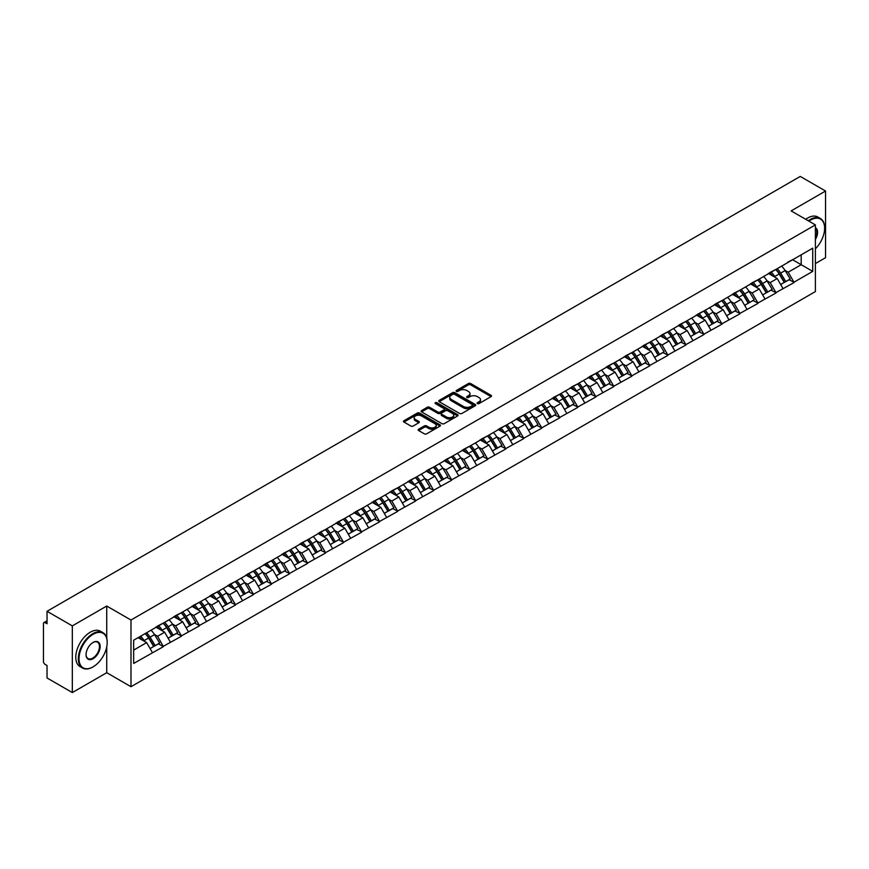 <?xml version="1.0" encoding="UTF-8"?>
<svg xmlns="http://www.w3.org/2000/svg" width="869" height="869" viewBox="0 0 869 869"><rect width="100%" height="100%" fill="white"/><g stroke="black" fill="none" stroke-linecap="round" stroke-linejoin="round"><path stroke-width="1.3" d="M477.439 403.585A1.119 0.652 0 0 0 479.025 403.585L491.072 396.622A1.608 0.923 0 0 0 491.539 395.971A1.608 0.923 0 0 0 491.072 395.319L470.661 383.533A1.608 0.923 0 0 0 468.402 383.533L456.355 390.496A1.119 0.652 0 0 0 457.941 391.408L459.495 390.507A5.127 2.965 0 0 1 466.751 390.507L468.456 391.484A5.127 2.965 0 0 1 469.955 393.581A5.127 2.965 0 0 1 468.456 395.677L466.892 396.579A1.119 0.652 0 0 0 468.478 397.491L470.042 396.59A5.127 2.965 0 0 1 477.298 396.59L478.993 397.578A5.127 2.965 0 0 1 480.503 399.675A5.127 2.965 0 0 1 478.993 401.76L477.439 402.662A1.119 0.652 0 0 0 477.439 403.585L477.439 402.662M418.63 429.221A1.608 0.923 0 0 0 418.163 429.873A1.608 0.923 0 0 0 418.63 430.524L424.354 433.837A1.608 0.923 0 0 0 426.625 433.837L439.996 426.114A1.608 0.923 0 0 0 440.474 425.452A1.608 0.923 0 0 0 439.996 424.8L419.597 413.025A1.608 0.923 0 0 0 417.326 413.025L403.955 420.748A1.608 0.923 0 0 0 403.477 421.4A1.608 0.923 0 0 0 403.955 422.052L410.863 426.049A1.608 0.923 0 0 0 413.133 426.049L418.858 422.736A1.608 0.923 0 0 0 419.325 422.084A1.608 0.923 0 0 0 418.858 421.432L415.425 419.455A4.291 2.477 0 0 1 414.176 417.696A4.291 2.477 0 0 1 416.816 415.415A4.291 2.477 0 0 1 421.498 415.947L434.924 423.703A4.291 2.477 0 0 1 436.184 425.452A4.291 2.477 0 0 1 433.533 427.744A4.291 2.477 0 0 1 428.862 427.211L426.625 425.919A1.608 0.923 0 0 0 424.354 425.919L418.63 429.221L418.63 430.524L424.354 427.244L424.354 425.919M106.735 606.03L72.323 625.897L47.035 611.298L800.262 176.429L825.55 191.028L791.138 210.895L815.383 224.897L130.991 620.031L106.735 606.03L106.735 638.118M459.614 413.481A1.608 0.923 0 0 0 461.873 413.481L475.256 405.758A1.608 0.923 0 0 0 475.723 405.106A1.608 0.923 0 0 0 475.256 404.443L454.845 392.669A1.608 0.923 0 0 0 452.586 392.669L439.203 400.392A1.608 0.923 0 0 0 438.736 401.043A1.608 0.923 0 0 0 439.203 401.695L459.614 413.481M435.738 403.824A1.119 0.652 0 0 1 436.879 403.976L436.879 402.651L457.626 414.622A1.608 0.923 0 0 1 458.093 415.284A1.608 0.923 0 0 1 457.626 415.936L444.255 423.659A1.608 0.923 0 0 1 441.984 423.659L421.574 411.873L421.574 410.57A1.608 0.923 0 0 0 421.107 411.222A1.608 0.923 0 0 0 421.574 411.873M421.574 410.57L427.298 407.257A1.608 0.923 0 0 1 429.568 407.257L437.846 412.036A1.608 0.923 0 0 0 440.116 412.036L443.907 409.842A1.608 0.923 0 0 0 444.385 409.19A1.608 0.923 0 0 0 443.907 408.539L435.293 403.564A1.119 0.652 0 0 1 436.879 402.651M72.323 625.897L72.323 692.571L106.735 672.704L130.991 686.706L130.991 620.031M130.991 686.706L815.383 291.582L815.383 224.897M145.156 633.588A10.939 6.322 -120 0 1 148.903 637.965L154.009 646.384L158.451 643.82L163.383 646.666L157.615 636.271L154.41 634.424M163.383 646.666L133.652 663.438L133.652 640.236L812.732 248.165L812.732 271.378L793.962 282.208L788.194 272.203L784.989 270.357M775.735 269.531A10.939 6.322 -120 0 1 779.482 273.909L784.588 282.327L789.03 279.764L793.962 282.208M793.962 282.61L775.952 292.614L770.173 282.61L766.969 280.763M757.725 279.927A10.939 6.322 -120 0 1 761.472 284.304L766.567 292.734L771.009 290.159L775.952 292.614M775.952 293.005L757.931 303.009L752.152 293.005L748.959 291.158M739.704 290.333A10.939 6.322 -120 0 1 743.451 294.71L748.546 303.129L752.999 300.565L757.931 303.009M757.931 303.411L739.91 313.416L734.142 303.411L730.938 301.565M721.683 300.728A10.939 6.322 -120 0 1 725.43 305.117L730.536 313.535L734.978 310.961L739.91 313.416M739.91 313.818L721.9 323.811L716.121 313.818L712.928 311.971M703.673 311.135A10.939 6.322 -120 0 1 707.42 315.512L712.515 323.931L716.968 321.367L721.9 323.811M721.9 324.213L703.879 334.217L698.111 324.213L694.907 322.366M685.652 321.53A10.939 6.322 -120 0 1 689.399 325.918L694.505 334.337L698.948 331.773L703.879 334.217M703.879 334.619L685.869 344.624L680.09 334.619L676.886 332.773M667.642 331.936A10.939 6.322 -120 0 1 671.389 336.314L676.484 344.732L680.927 342.169L685.869 344.624M685.869 345.015L667.848 355.019L662.069 345.015L658.876 343.168M649.621 342.343A10.939 6.322 -120 0 1 653.369 346.72L658.474 355.139L662.917 352.575L667.848 355.019M667.848 355.421L649.827 365.425L644.059 355.421L640.855 353.574M631.611 352.738A10.939 6.322 -120 0 1 635.348 357.116L640.453 365.545L644.896 362.97L649.827 365.425M649.827 365.827L631.817 375.821L626.038 365.827L622.845 363.97M613.59 363.144A10.939 6.322 -120 0 1 617.338 367.522L622.432 375.94L626.886 373.377L631.817 375.821M631.817 376.223L613.796 386.227L608.028 376.223L604.824 374.376M595.569 373.54A10.939 6.322 -120 0 1 599.317 377.928L604.422 386.347L608.865 383.772L613.796 386.227M613.796 386.629L595.786 396.622L590.008 386.629L586.803 384.782M577.559 383.946A10.939 6.322 -120 0 1 581.307 388.324L586.401 396.742L590.844 394.178L595.786 396.622M595.786 397.024L577.766 407.029L571.987 397.024L568.793 395.178M559.538 394.352A10.939 6.322 -120 0 1 563.286 398.73L568.391 407.148L572.834 404.585L577.766 407.029M577.766 407.431L559.745 417.435L553.977 407.431L550.772 405.584M541.528 404.748A10.939 6.322 -120 0 1 545.265 409.125L550.37 417.554L554.813 414.98L559.745 417.435M559.745 417.826L541.735 427.83L535.956 417.826L532.762 415.979M523.507 415.154A10.939 6.322 -120 0 1 527.255 419.531L532.349 427.95L536.803 425.386L541.735 427.83M541.735 428.232L523.714 438.237L517.946 428.232L514.741 426.386M505.486 425.549A10.939 6.322 -120 0 1 509.234 429.938L514.339 438.356L518.782 435.782L523.714 438.237M523.714 438.639L505.704 448.632L499.925 438.639L496.731 436.792M487.476 435.956A10.939 6.322 -120 0 1 491.224 440.333L496.318 448.752L500.761 446.188L505.704 448.632M505.704 449.034L487.683 459.038L481.904 449.034L478.71 447.187M469.456 446.351A10.939 6.322 -120 0 1 473.203 450.739L478.308 459.158L482.751 456.594L487.683 459.038M487.683 459.44L469.662 469.445L463.894 459.44L460.689 457.594M451.445 456.757A10.939 6.322 -120 0 1 455.182 461.135L460.288 469.553L464.73 466.99L469.662 469.445M469.662 469.836L451.652 479.84L445.873 469.836L442.679 467.989M433.425 467.164A10.939 6.322 -120 0 1 437.172 471.541L442.267 479.96L446.72 477.396L451.652 479.84M451.652 480.242L433.631 490.246L427.863 480.242L424.659 478.395M415.404 477.559A10.939 6.322 -120 0 1 419.151 481.937L424.257 490.366L428.699 487.791L433.631 490.246M433.631 490.637L415.621 500.642L409.842 490.637L406.649 488.791M397.394 487.965A10.939 6.322 -120 0 1 401.141 492.343L406.236 500.761L410.689 498.198L415.621 500.642M415.621 501.044L397.6 511.048L391.821 501.044L388.628 499.197M379.373 498.361A10.939 6.322 -120 0 1 383.12 502.749L388.226 511.168L392.669 508.593L397.6 511.048M397.6 511.45L379.579 521.443L373.811 511.45L370.607 509.603M361.363 508.767A10.939 6.322 -120 0 1 365.099 513.144L370.205 521.563L374.648 518.999L379.579 521.443M379.579 521.845L361.569 531.85L355.79 521.845L352.597 519.999M343.342 519.173A10.939 6.322 -120 0 1 347.089 523.551L352.184 531.969L356.638 529.406L361.569 531.85M361.569 532.252L343.548 542.256L337.78 532.252L334.576 530.405M325.321 529.569A10.939 6.322 -120 0 1 329.069 533.946L334.174 542.375L338.617 539.801L343.548 542.256M343.548 542.647L325.538 552.651L319.759 542.647L316.566 540.8M307.311 539.975A10.939 6.322 -120 0 1 311.059 544.352L316.153 552.771L320.607 550.207L325.538 552.651M325.538 553.053L307.517 563.058L301.739 553.053L298.545 551.207M289.29 550.37A10.939 6.322 -120 0 1 293.038 554.748L298.143 563.177L302.586 560.603L307.517 563.058M307.517 563.46L289.507 573.453L283.728 563.46L280.524 561.613M271.28 560.777A10.939 6.322 -120 0 1 275.028 565.154L280.122 573.573L284.565 571.009L289.507 573.453M289.507 573.855L271.486 583.859L265.708 573.855L262.514 572.008M253.259 571.172A10.939 6.322 -120 0 1 257.007 575.56L262.101 583.979L266.555 581.415L271.486 583.859M271.486 584.261L253.466 594.255L247.698 584.261L244.493 582.415M235.238 581.578A10.939 6.322 -120 0 1 238.986 585.956L244.091 594.374L248.534 591.811L253.466 594.255M253.466 594.657L235.456 604.661L229.677 594.657L226.483 592.81M217.228 591.985A10.939 6.322 -120 0 1 220.976 596.362L226.07 604.781L230.524 602.217L235.456 604.661M235.456 605.063L217.435 615.067L211.667 605.063L208.462 603.216M199.207 602.38A10.939 6.322 -120 0 1 202.955 606.758L208.06 615.187L212.503 612.612L217.435 615.067M217.435 615.458L199.425 625.463L193.646 615.458L190.441 613.612M181.197 612.786A10.939 6.322 -120 0 1 184.945 617.164L190.039 625.582L194.482 623.019L199.425 625.463M199.425 625.865L181.404 635.869L175.625 625.865L172.431 624.018M163.176 623.182A10.939 6.322 -120 0 1 166.924 627.57L172.019 635.989L176.472 633.414L181.404 635.869M181.404 636.271L163.383 646.264M157.267 626.201L163.383 623.062M157.615 636.271L164.654 632.197L155.768 627.07M170.433 642.202L164.654 632.197M175.277 615.795L181.404 612.667M175.625 625.865L182.675 621.802L173.778 616.664M188.443 631.796L182.675 621.802M193.298 605.4L199.425 602.26M193.646 615.458L200.685 611.396L191.799 606.258M206.464 621.4L200.685 611.396M211.319 594.993L217.435 591.854M211.667 605.063L218.706 600.99L209.809 595.862M224.484 610.994L218.706 600.99M229.329 584.587L235.456 581.459M229.677 594.657L236.726 590.594L227.83 585.456M242.494 600.598L236.726 590.594M247.35 574.192L253.466 571.052M247.698 584.261L254.736 580.188L245.851 575.061M260.515 590.192L254.736 580.188M265.36 563.785L271.486 560.657M265.708 573.855L272.757 569.792L263.861 564.654M278.525 579.786L272.757 569.792M283.381 553.39L289.507 550.251M283.728 563.46L290.767 559.386L281.882 554.248M296.546 569.391L290.767 559.386M301.402 542.984L307.517 539.855M301.739 553.053L308.788 548.991L299.892 543.853M314.567 558.984L308.788 548.991M319.412 532.578L325.538 529.449M319.759 542.647L326.809 538.584L317.913 533.447M332.577 548.589L326.809 538.584M337.433 522.182L343.548 519.043M337.78 532.252L344.819 528.178L335.934 523.051M350.598 538.183L344.819 528.178M355.443 511.776L361.569 508.647M355.79 521.845L362.84 517.783L353.944 512.645M368.608 527.787L362.84 517.783M373.464 501.38L379.579 498.241M373.811 511.45L380.85 507.377L371.965 502.249M386.629 517.381L380.85 507.377M391.484 490.974L397.6 487.846M391.821 501.044L398.871 496.981L389.975 491.843M404.65 506.975L398.871 496.981M409.495 480.579L415.621 477.439M409.842 490.637L416.892 486.575L407.995 481.437M422.66 496.579L416.892 486.575M427.515 470.172L433.631 467.033M427.863 480.242L434.902 476.169L426.016 471.041M440.681 486.173L434.902 476.169M445.525 459.766L451.652 456.638M445.873 469.836L452.923 465.773L444.026 460.635M458.691 475.777L452.923 465.773M463.546 449.371L469.662 446.231M463.894 459.44L470.933 455.367L462.047 450.24M476.712 465.371L470.933 455.367M481.567 438.964L487.683 435.836M481.904 449.034L488.954 444.971L480.057 439.833M494.733 454.965L488.954 444.971M499.577 428.569L505.704 425.43M499.925 438.639L506.975 434.565L498.078 429.427M512.743 444.57L506.975 434.565M517.598 418.163L523.714 415.034M517.946 428.232L524.985 424.17L516.088 419.032M530.763 434.163L524.985 424.17M535.608 407.767L541.735 404.628M535.956 417.826L543.006 413.763L534.109 408.626M548.774 423.768L543.006 413.763M553.629 397.361L559.745 394.222M553.977 407.431L561.016 403.357L552.13 398.23M566.794 413.362L561.016 403.357M571.65 386.955L577.766 383.826M571.987 397.024L579.036 392.962L570.14 387.824M584.815 402.966L579.036 392.962M589.66 376.559L595.786 373.42M590.008 386.629L597.057 382.556L588.161 377.428M602.825 392.56L597.057 382.556M607.681 366.153L613.796 363.025M608.028 376.223L615.067 372.16L606.171 367.022M620.846 382.154L615.067 372.16M625.691 355.758L631.817 352.618M626.038 365.827L633.088 361.754L624.192 356.616M638.856 371.758L633.088 361.754M643.712 345.351L649.827 342.223M644.059 355.421L651.098 351.358L642.213 346.22M656.877 361.352L651.098 351.358M661.722 334.945L667.848 331.817M662.069 345.015L669.119 340.952L660.223 335.814M674.898 350.957L669.119 340.952M679.743 324.55L685.869 321.411M680.09 334.619L687.14 330.546L678.244 325.419M692.908 340.55L687.14 330.546M697.764 314.143L703.879 311.015M698.111 324.213L705.15 320.15L696.254 315.012M710.929 330.155L705.15 320.15M715.774 303.748L721.9 300.609M716.121 313.818L723.171 309.744L714.275 304.617M728.939 319.749L723.171 309.744M733.794 293.342L739.91 290.213M734.142 303.411L741.181 299.349L732.295 294.211M746.96 309.342L741.181 299.349M751.804 282.946L757.931 279.807M752.152 293.005L759.202 288.942L750.305 283.805M764.981 298.947L759.202 288.942M769.825 272.54L775.952 269.401M770.173 282.61L777.223 278.536L768.326 273.409M782.991 288.541L777.223 278.536M787.846 262.134L793.962 259.005M788.194 272.203L801.185 264.708L801.185 254.834L812.732 248.165M792.637 259.766L812.732 271.378M815.383 263.568L825.55 257.702L825.55 191.028M72.323 692.571L47.035 677.972L47.035 665.502L45.177 664.437A2.455 1.412 -120 0 1 43.45 661.439L43.45 623.703A2.455 1.412 -120 0 1 43.961 622.573A2.455 1.412 -120 0 1 45.177 622.693L47.035 623.768L47.035 611.298M133.652 650.099L146.644 642.604L138.095 637.672M152.412 652.608L146.644 642.604M779.232 274.104L779.797 274.43M761.211 284.5L761.787 284.836M743.201 294.906L743.766 295.232M725.18 305.312L725.756 305.638M707.16 315.708L707.735 316.044M689.15 326.114L689.725 326.44M671.129 336.509L671.704 336.846M653.119 346.916L653.684 347.242M635.098 357.311L635.673 357.648M617.077 367.717L617.653 368.043M599.067 378.124L599.643 378.449M581.046 388.519L581.622 388.856M563.036 398.925L563.601 399.251M545.015 409.321L545.591 409.657M527.005 419.727L527.57 420.053M508.984 430.133L509.56 430.459M490.963 440.529L491.539 440.865M472.953 450.935L473.518 451.261M454.932 461.33L455.508 461.667M436.922 471.737L437.487 472.063M418.901 482.132L419.477 482.469M400.881 492.538L401.456 492.864M382.871 502.945L383.435 503.27M364.85 513.34L365.425 513.677M346.84 523.746L347.404 524.072M328.819 534.142L329.394 534.478M310.798 544.548L311.374 544.874M292.788 554.954L293.353 555.28M274.767 565.35L275.343 565.676M256.757 575.756L257.322 576.082M238.736 586.151L239.312 586.488M220.715 596.558L221.291 596.884M202.705 606.953L203.27 607.29M184.684 617.359L185.26 617.685M166.674 627.766L167.239 628.091M148.653 638.161L149.229 638.498M106.735 672.704L106.735 646.829M477.885 403.737L478.993 403.097A5.127 2.965 0 0 0 480.503 401L480.503 399.675M469.955 393.581L469.955 394.917A5.127 2.965 0 0 1 468.456 397.014L467.348 397.654M491.05 396.644L470.661 384.869A1.608 0.923 0 0 0 468.402 384.869L456.801 391.561M475.256 404.443L475.256 405.758L454.845 394.005A1.608 0.923 0 0 0 452.586 394.005L439.225 401.706L439.203 400.392M472.421 405.562A1.119 0.652 0 0 0 472.421 404.639L454.509 394.298A1.119 0.652 0 0 0 452.923 394.298L451.283 395.254A5.127 2.965 0 0 0 449.773 397.35A5.127 2.965 0 0 0 451.283 399.436L463.525 406.507A5.127 2.965 0 0 0 470.781 406.507L472.421 405.562L472.421 406.898A1.119 0.652 0 0 0 472.747 406.431L472.747 405.106M449.773 397.35L449.773 398.675A5.127 2.965 0 0 0 451.283 400.772L451.283 399.436M472.421 406.898L470.781 407.843A5.127 2.965 0 0 1 463.525 407.843L451.283 400.772M421.595 411.884L427.298 408.593L427.298 407.257M444.385 409.19L444.385 410.526A1.608 0.923 0 0 1 443.907 411.178L440.116 413.372A1.608 0.923 0 0 1 437.846 413.372L429.568 408.593A1.608 0.923 0 0 0 427.298 408.593M436.879 403.976L457.605 415.947M446.438 417.001A4.291 2.477 0 0 0 451.109 417.533A4.291 2.477 0 0 0 453.748 415.252A4.291 2.477 0 0 0 452.499 413.492L447.763 410.765A1.608 0.923 0 0 0 445.493 410.765L441.702 412.96A1.608 0.923 0 0 0 441.235 413.611A1.608 0.923 0 0 0 441.702 414.263L446.438 417.001L446.438 418.326A4.291 2.477 0 0 0 451.109 418.869A4.291 2.477 0 0 0 453.748 416.577L453.748 415.252M441.235 413.611L441.235 414.947A1.608 0.923 0 0 0 441.702 415.599L441.702 414.263M446.438 418.326L441.702 415.599M436.184 425.452L436.184 426.788A4.291 2.477 0 0 1 433.533 429.08A4.291 2.477 0 0 1 428.862 428.536L426.625 427.244A1.608 0.923 0 0 0 424.354 427.244M414.176 417.696L414.176 419.032A4.291 2.477 0 0 0 415.425 420.781L415.425 419.455M418.836 422.758L415.425 420.781M439.996 424.8L439.996 426.114L419.597 414.35A1.608 0.923 0 0 0 417.326 414.35L403.976 422.062L403.955 420.748M781.6 266.142A13.393 7.734 60 0 1 785.109 270.552L780.666 273.127A13.393 7.734 -120 0 0 777.158 268.706M780.666 273.127L785.761 281.545L790.214 278.982L785.109 270.552M784.588 282.327L785.761 281.545M789.03 279.764L790.214 278.982M769.499 272.725A10.939 6.322 60 0 1 772.519 275.831M771.205 272.138A13.393 7.734 60 0 1 774.713 276.559L775.224 277.385M780.699 284.576L784.262 282.414L779.167 273.985A13.393 7.734 -120 0 0 775.648 269.575M784.262 282.414L780.655 284.489M763.579 276.548A13.393 7.734 60 0 1 767.088 280.959L762.645 283.522A13.393 7.734 -120 0 0 759.137 279.112M762.645 283.522L767.751 291.941L772.193 289.377L767.088 280.959M766.567 292.734L767.751 291.941M771.009 290.159L772.193 289.377M751.479 283.131A10.939 6.322 60 0 1 754.498 286.227M753.195 282.544A13.393 7.734 60 0 1 756.703 286.955L757.203 287.791M762.678 294.971L766.241 292.81L761.146 284.391A13.393 7.734 -120 0 0 757.638 279.981M766.241 292.81L762.634 294.895M745.569 286.944A13.393 7.734 60 0 1 749.078 291.354L744.635 293.928A13.393 7.734 -120 0 0 741.116 289.507M744.635 293.928L749.73 302.347L754.173 299.783L749.078 291.354M748.546 303.129L749.73 302.347M752.999 300.565L754.173 299.783M733.469 293.537A10.939 6.322 60 0 1 736.477 296.633M735.174 292.951A13.393 7.734 60 0 1 738.683 297.361L739.182 298.186M744.668 305.377L748.231 303.216L743.125 294.797A13.393 7.734 -120 0 0 739.617 290.376M748.231 303.216L744.624 305.301M727.549 297.35A13.393 7.734 60 0 1 731.057 301.76L726.614 304.324A13.393 7.734 -120 0 0 723.106 299.914M726.614 304.324L731.709 312.753L736.162 310.179L731.057 301.76M730.536 313.535L731.709 312.753M734.978 310.961L736.162 310.179M715.448 303.933A10.939 6.322 60 0 1 718.467 307.029M717.153 303.346A13.393 7.734 60 0 1 720.662 307.767L721.172 308.593M726.647 315.773L730.21 313.611L725.115 305.193A13.393 7.734 -120 0 0 721.607 300.783M730.21 313.611L726.603 315.697M709.538 307.745A13.393 7.734 60 0 1 713.047 312.167L708.593 314.73A13.393 7.734 -120 0 0 705.085 310.32M708.593 314.73L713.699 323.149L718.142 320.585L713.047 312.167M712.515 323.931L713.699 323.149M716.968 321.367L718.142 320.585M697.427 314.339A10.939 6.322 60 0 1 700.447 317.435M699.143 313.752A13.393 7.734 60 0 1 702.652 318.163L703.151 318.999M708.637 326.179L712.2 324.018L707.094 315.599A13.393 7.734 -120 0 0 703.586 311.178M712.2 324.018L708.593 326.103M691.518 318.152A13.393 7.734 60 0 1 695.026 322.562L690.583 325.136A13.393 7.734 -120 0 0 687.075 320.715M690.583 325.136L695.678 333.555L700.132 330.98L695.026 322.562M694.505 334.337L695.678 333.555M698.948 331.773L700.132 330.98M679.417 324.734A10.939 6.322 60 0 1 682.437 327.83M681.122 324.148A13.393 7.734 60 0 1 684.631 328.569L685.141 329.394M690.616 336.575L694.179 334.424L689.084 325.994A13.393 7.734 -120 0 0 685.565 321.584M694.179 334.424L690.573 336.499M815.383 248.838A19.922 11.503 120 0 0 824.627 228.232A19.922 11.503 120 0 0 810.538 220.096A19.922 11.503 120 0 0 808.898 221.15M808.246 220.769A20.411 11.786 -60 0 1 810.19 219.499A20.411 11.786 -60 0 1 820.401 218.488A20.411 11.786 -60 0 1 824.627 227.83A20.411 11.786 -60 0 1 824.627 228.036M815.383 227.667A9.961 5.757 -60 0 1 815.383 239.464M815.383 238.052A9.472 5.475 120 0 0 815.383 228.286M805.704 219.303A20.411 11.786 -60 0 1 807.649 218.032A20.411 11.786 -60 0 1 817.859 217.022L820.401 218.488M92.766 667.034L93.113 666.838A19.922 11.503 120 0 0 107.202 642.43A19.922 11.503 120 0 0 93.113 634.305A19.922 11.503 120 0 0 79.025 658.702A19.922 11.503 120 0 0 93.113 666.838L92.766 667.034A20.411 11.786 -60 0 1 82.555 668.055A20.411 11.786 -60 0 1 79.427 651.685A20.411 11.786 -60 0 1 92.766 633.697A20.411 11.786 -60 0 1 102.976 632.686A20.411 11.786 -60 0 1 107.202 642.039A20.411 11.786 -60 0 1 107.202 642.234M93.113 642.43L93.113 642.43A9.961 5.757 -60 0 1 100.152 646.503A9.961 5.757 -60 0 1 93.113 658.702A9.961 5.757 -60 0 1 86.064 654.639A9.961 5.757 -60 0 1 93.113 642.43L93.113 642.43M86.064 654.433A9.472 5.475 120 0 0 88.03 658.572A9.472 5.475 120 0 0 92.766 658.105A9.472 5.475 120 0 0 98.957 649.751A9.472 5.475 120 0 0 97.502 642.169A9.472 5.475 120 0 0 92.94 642.539M82.555 668.055L80.013 666.588A20.411 11.786 -60 0 1 76.885 650.218A20.411 11.786 -60 0 1 90.224 632.23A20.411 11.786 -60 0 1 100.435 631.22L102.976 632.686M673.497 328.547A13.393 7.734 60 0 1 677.016 332.968L672.563 335.532A13.393 7.734 -120 0 0 669.054 331.122M672.563 335.532L677.668 343.95L682.111 341.387L677.016 332.968M676.484 344.732L677.668 343.95M680.927 342.169L682.111 341.387M661.396 335.141A10.939 6.322 60 0 1 664.416 338.237M663.112 334.554A13.393 7.734 60 0 1 666.621 338.964L667.12 339.801M672.595 346.981L676.158 344.819L671.064 336.401A13.393 7.734 -120 0 0 667.555 331.991M676.158 344.819L672.552 346.905M655.487 338.953A13.393 7.734 60 0 1 658.995 343.364L654.553 345.938A13.393 7.734 -120 0 0 651.033 341.517M654.553 345.938L659.647 354.356L664.09 351.793L658.995 343.364M658.474 355.139L659.647 354.356M662.917 352.575L664.09 351.793M643.386 345.547A10.939 6.322 60 0 1 646.395 348.643M645.091 344.96A13.393 7.734 60 0 1 648.6 349.371L649.1 350.196M654.585 357.387L658.148 355.225L653.043 346.807A13.393 7.734 -120 0 0 649.534 342.386M658.148 355.225L654.542 357.3M637.466 349.36A13.393 7.734 60 0 1 640.974 353.77L636.532 356.333A13.393 7.734 -120 0 0 633.023 351.923M636.532 356.333L641.637 364.763L646.08 362.188L640.974 353.77M640.453 365.545L641.637 364.763M644.896 362.97L646.08 362.188M625.365 355.942A10.939 6.322 60 0 1 628.385 359.038M627.07 355.356A13.393 7.734 60 0 1 630.579 359.766L631.09 360.602M636.564 367.783L640.127 365.621L635.033 357.202A13.393 7.734 -120 0 0 631.524 352.792M640.127 365.621L636.521 367.706M619.456 359.755A13.393 7.734 60 0 1 622.964 364.176L618.511 366.74A13.393 7.734 -120 0 0 615.002 362.33M618.511 366.74L623.616 375.158L628.059 372.595L622.964 364.176M622.432 375.94L623.616 375.158M626.886 373.377L628.059 372.595M607.344 366.349A10.939 6.322 60 0 1 610.364 369.444M609.06 365.762A13.393 7.734 60 0 1 612.569 370.172L613.069 370.998M618.554 378.189L622.117 376.027L617.012 367.609A13.393 7.734 -120 0 0 613.503 363.188M622.117 376.027L618.511 378.113M601.435 370.161A13.393 7.734 60 0 1 604.943 374.572L600.501 377.135A13.393 7.734 -120 0 0 596.992 372.725M600.501 377.135L605.595 385.564L610.049 382.99L604.943 374.572M604.422 386.347L605.595 385.564M608.865 383.772L610.049 382.99M589.334 376.744A10.939 6.322 60 0 1 592.354 379.84M591.039 376.158A13.393 7.734 60 0 1 594.548 380.579L595.059 381.404M600.533 388.584L604.096 386.423L599.002 378.004A13.393 7.734 -120 0 0 595.482 373.594M604.096 386.423L600.49 388.508M583.414 380.557A13.393 7.734 60 0 1 586.933 384.978L582.48 387.541A13.393 7.734 -120 0 0 578.971 383.131M582.48 387.541L587.585 395.96L592.028 393.396L586.933 384.978M586.401 396.742L587.585 395.96M590.844 394.178L592.028 393.396M571.313 387.15A10.939 6.322 60 0 1 574.333 390.246M573.029 386.564A13.393 7.734 60 0 1 576.538 390.974L577.038 391.81M582.512 398.99L586.086 396.829L580.981 388.41A13.393 7.734 -120 0 0 577.472 384M586.086 396.829L582.469 398.914M565.404 390.963A13.393 7.734 60 0 1 568.913 395.373L564.47 397.948A13.393 7.734 -120 0 0 560.961 393.527M564.47 397.948L569.564 406.366L574.007 403.792L568.913 395.373M568.391 407.148L569.564 406.366M572.834 404.585L574.007 403.792M553.303 397.546A10.939 6.322 60 0 1 556.312 400.642M555.009 396.959A13.393 7.734 60 0 1 558.517 401.38L559.017 402.206M564.502 409.386L568.065 407.235L562.96 398.806A13.393 7.734 -120 0 0 559.451 394.396M568.065 407.235L564.459 409.31M547.383 401.369A13.393 7.734 60 0 1 550.892 405.78L546.449 408.343A13.393 7.734 -120 0 0 542.94 403.933M546.449 408.343L551.554 416.762L555.997 414.198L550.892 405.78M550.37 417.554L551.554 416.762M554.813 414.98L555.997 414.198M535.282 407.952A10.939 6.322 60 0 1 538.302 411.048M536.988 407.365A13.393 7.734 60 0 1 540.496 411.776L541.007 412.612M546.482 419.792L550.044 417.631L544.95 409.212A13.393 7.734 -120 0 0 541.441 404.802M550.044 417.631L546.438 419.716M529.373 411.765A13.393 7.734 60 0 1 532.882 416.175L528.428 418.749A13.393 7.734 -120 0 0 524.919 414.328M528.428 418.749L533.533 427.168L537.976 424.604L532.882 416.175M532.349 427.95L533.533 427.168M536.803 425.386L537.976 424.604M517.261 418.358A10.939 6.322 60 0 1 520.281 421.454M518.978 417.772A13.393 7.734 60 0 1 522.486 422.182L522.986 423.007M528.471 430.198L532.034 428.037L526.929 419.618A13.393 7.734 -120 0 0 523.42 415.197M532.034 428.037L528.428 430.122M511.352 422.171A13.393 7.734 60 0 1 514.861 426.581L510.418 429.145A13.393 7.734 -120 0 0 506.909 424.735M510.418 429.145L515.513 437.574L519.966 435L514.861 426.581M514.339 438.356L515.513 437.574M518.782 435.782L519.966 435M499.251 428.754A10.939 6.322 60 0 1 502.271 431.85M500.957 428.167A13.393 7.734 60 0 1 504.465 432.577L504.976 433.414M510.451 440.594L514.013 438.432L508.919 430.014A13.393 7.734 -120 0 0 505.41 425.604M514.013 438.432L510.407 440.518M493.331 432.566A13.393 7.734 60 0 1 496.851 436.988L492.397 439.551A13.393 7.734 -120 0 0 488.889 435.141M492.397 439.551L497.502 447.969L501.945 445.406L496.851 436.988M496.318 448.752L497.502 447.969M500.761 446.188L501.945 445.406M481.23 439.16A10.939 6.322 60 0 1 484.25 442.256M482.947 438.573A13.393 7.734 60 0 1 486.455 442.984L486.955 443.809M492.43 451L496.003 448.838L490.898 440.42A13.393 7.734 -120 0 0 487.39 435.999M496.003 448.838L492.386 450.924M475.321 442.973A13.393 7.734 60 0 1 478.83 447.383L474.387 449.957A13.393 7.734 -120 0 0 470.879 445.536M474.387 449.957L479.482 458.376L483.935 455.801L478.83 447.383M478.308 459.158L479.482 458.376M482.751 456.594L483.935 455.801M463.22 449.555A10.939 6.322 60 0 1 466.229 452.651M464.926 448.969A13.393 7.734 60 0 1 468.434 453.39L468.934 454.215M474.42 461.396L477.983 459.245L472.877 450.815A13.393 7.734 -120 0 0 469.369 446.405M477.983 459.245L474.376 461.32M457.3 453.368A13.393 7.734 60 0 1 460.809 457.789L456.366 460.353A13.393 7.734 -120 0 0 452.858 455.943M456.366 460.353L461.472 468.771L465.914 466.208L460.809 457.789M460.288 469.553L461.472 468.771M464.73 466.99L465.914 466.208M445.2 459.962A10.939 6.322 60 0 1 448.219 463.058M446.905 459.375A13.393 7.734 60 0 1 450.424 463.785L450.924 464.622M456.399 471.802L459.962 469.64L454.867 461.222A13.393 7.734 -120 0 0 451.359 456.812M459.962 469.64L456.355 471.726M439.29 463.774A13.393 7.734 60 0 1 442.799 468.185L438.345 470.759A13.393 7.734 -120 0 0 434.837 466.338M438.345 470.759L443.451 479.177L447.893 476.614L442.799 468.185M442.267 479.96L443.451 479.177M446.72 477.396L447.893 476.614M427.179 470.368A10.939 6.322 60 0 1 430.198 473.464M428.895 469.771A13.393 7.734 60 0 1 432.404 474.192L432.903 475.017M438.389 482.208L441.952 480.046L436.846 471.617A13.393 7.734 -120 0 0 433.338 467.207M441.952 480.046L438.345 482.121M421.269 474.181A13.393 7.734 60 0 1 424.778 478.591L420.335 481.154A13.393 7.734 -120 0 0 416.827 476.744M420.335 481.154L425.43 489.573L429.883 487.009L424.778 478.591M424.257 490.366L425.43 489.573M428.699 487.791L429.883 487.009M409.169 480.763A10.939 6.322 60 0 1 412.188 483.859M410.874 480.177A13.393 7.734 60 0 1 414.383 484.587L414.893 485.423M420.368 492.604L423.931 490.442L418.836 482.023A13.393 7.734 -120 0 0 415.328 477.613M423.931 490.442L420.324 492.527M403.259 484.576A13.393 7.734 60 0 1 406.768 488.997L402.314 491.561A13.393 7.734 -120 0 0 398.806 487.151M402.314 491.561L407.42 499.979L411.863 497.416L406.768 488.997M406.236 500.761L407.42 499.979M410.689 498.198L411.863 497.416M391.148 491.17A10.939 6.322 60 0 1 394.168 494.265M392.864 490.583A13.393 7.734 60 0 1 396.373 494.993L396.872 495.819M402.358 503.01L405.921 500.848L400.815 492.43A13.393 7.734 -120 0 0 397.307 488.009M405.921 500.848L402.304 502.934M385.239 494.982A13.393 7.734 60 0 1 388.747 499.393L384.304 501.956A13.393 7.734 -120 0 0 380.796 497.546M384.304 501.956L389.399 510.385L393.853 507.811L388.747 499.393M388.226 511.168L389.399 510.385M392.669 508.593L393.853 507.811M373.138 501.565A10.939 6.322 60 0 1 376.158 504.661M374.843 500.978A13.393 7.734 60 0 1 378.352 505.4L378.851 506.225M384.337 513.405L387.9 511.244L382.794 502.825A13.393 7.734 -120 0 0 379.286 498.415M387.9 511.244L384.294 513.329M367.218 505.378A13.393 7.734 60 0 1 370.726 509.799L366.283 512.362A13.393 7.734 -120 0 0 362.775 507.952M366.283 512.362L371.389 520.781L375.832 518.217L370.726 509.799M370.205 521.563L371.389 520.781M374.648 518.999L375.832 518.217M355.117 511.971A10.939 6.322 60 0 1 358.137 515.067M356.822 511.385A13.393 7.734 60 0 1 360.342 515.795L360.841 516.631M366.316 523.811L369.879 521.65L364.784 513.231A13.393 7.734 -120 0 0 361.276 508.81M369.879 521.65L366.273 523.735M349.208 515.784A13.393 7.734 60 0 1 352.716 520.194L348.263 522.769A13.393 7.734 -120 0 0 344.754 518.348M348.263 522.769L353.368 531.187L357.811 528.613L352.716 520.194M352.184 531.969L353.368 531.187M356.638 529.406L357.811 528.613M337.096 522.367A10.939 6.322 60 0 1 340.116 525.463M338.812 521.78A13.393 7.734 60 0 1 342.321 526.201L342.82 527.027M348.306 534.207L351.869 532.056L346.764 523.627A13.393 7.734 -120 0 0 343.255 519.217M351.869 532.056L348.263 534.131M331.187 526.19A13.393 7.734 60 0 1 334.695 530.601L330.253 533.164A13.393 7.734 -120 0 0 326.744 528.754M330.253 533.164L335.347 541.583L339.801 539.019L334.695 530.601M334.174 542.375L335.347 541.583M338.617 539.801L339.801 539.019M319.086 532.773A10.939 6.322 60 0 1 322.106 535.869M320.791 532.186A13.393 7.734 60 0 1 324.3 536.597L324.81 537.433M330.285 544.613L333.848 542.452L328.754 534.033A13.393 7.734 -120 0 0 325.245 529.623M333.848 542.452L330.242 544.537M313.177 536.586A13.393 7.734 60 0 1 316.685 540.996L312.232 543.57A13.393 7.734 -120 0 0 308.723 539.149M312.232 543.57L317.337 551.989L321.78 549.425L316.685 540.996M316.153 552.771L317.337 551.989M320.607 550.207L321.78 549.425M301.065 543.179A10.939 6.322 60 0 1 304.085 546.275M302.781 542.593A13.393 7.734 60 0 1 306.29 547.003L306.79 547.828M312.275 555.019L315.838 552.858L310.733 544.439A13.393 7.734 -120 0 0 307.224 540.018M315.838 552.858L312.221 554.943M295.156 546.992A13.393 7.734 60 0 1 298.664 551.402L294.222 553.966A13.393 7.734 -120 0 0 290.713 549.556M294.222 553.966L299.316 562.395L303.77 559.821L298.664 551.402M298.143 563.177L299.316 562.395M302.586 560.603L303.77 559.821M283.055 553.575A10.939 6.322 60 0 1 286.075 556.671M284.76 552.988A13.393 7.734 60 0 1 288.269 557.398L288.769 558.235M294.254 565.415L297.817 563.253L292.723 554.835A13.393 7.734 -120 0 0 289.203 550.425M297.817 563.253L294.211 565.339M277.135 557.387A13.393 7.734 60 0 1 280.644 561.808L276.201 564.372A13.393 7.734 -120 0 0 272.692 559.962M276.201 564.372L281.306 572.79L285.749 570.227L280.644 561.808M280.122 573.573L281.306 572.79M284.565 571.009L285.749 570.227M265.034 563.981A10.939 6.322 60 0 1 268.054 567.077M266.74 563.394A13.393 7.734 60 0 1 270.259 567.805L270.759 568.63M276.233 575.821L279.796 573.659L274.702 565.241A13.393 7.734 -120 0 0 271.193 560.82M279.796 573.659L276.19 575.745M259.125 567.794A13.393 7.734 60 0 1 262.634 572.204L258.191 574.767A13.393 7.734 -120 0 0 254.671 570.357M258.191 574.767L263.285 583.197L267.728 580.622L262.634 572.204M262.101 583.979L263.285 583.197M266.555 581.415L267.728 580.622M247.013 574.376A10.939 6.322 60 0 1 250.033 577.472M248.73 573.79A13.393 7.734 60 0 1 252.238 578.211L252.738 579.036M258.223 586.217L261.786 584.055L256.681 575.636A13.393 7.734 -120 0 0 253.172 571.226M261.786 584.055L258.18 586.14M241.104 578.189A13.393 7.734 60 0 1 244.613 582.61L240.17 585.174A13.393 7.734 -120 0 0 236.661 580.764M240.17 585.174L245.264 593.592L249.718 591.029L244.613 582.61M244.091 594.374L245.264 593.592M248.534 591.811L249.718 591.029M229.003 584.783A10.939 6.322 60 0 1 232.023 587.879M230.709 584.196A13.393 7.734 60 0 1 234.217 588.606L234.728 589.443M240.202 596.623L243.765 594.461L238.671 586.043A13.393 7.734 -120 0 0 235.162 581.633M243.765 594.461L240.159 596.547M223.094 588.595A13.393 7.734 60 0 1 226.603 593.006L222.149 595.58A13.393 7.734 -120 0 0 218.64 591.159M222.149 595.58L227.254 603.998L231.697 601.435L226.603 593.006M226.07 604.781L227.254 603.998M230.524 602.217L231.697 601.435M210.982 595.178A10.939 6.322 60 0 1 214.002 598.285M212.699 594.592A13.393 7.734 60 0 1 216.207 599.013L216.707 599.838M222.192 607.029L225.755 604.867L220.65 596.438A13.393 7.734 -120 0 0 217.141 592.028M225.755 604.867L222.138 606.942M205.073 599.002A13.393 7.734 60 0 1 208.582 603.412L204.139 605.975A13.393 7.734 -120 0 0 200.63 601.565M204.139 605.975L209.233 614.394L213.687 611.83L208.582 603.412M208.06 615.187L209.233 614.394M212.503 612.612L213.687 611.83M192.972 605.584A10.939 6.322 60 0 1 195.992 608.68M194.678 604.998A13.393 7.734 60 0 1 198.186 609.408L198.686 610.244M204.172 617.424L207.734 615.263L202.64 606.844A13.393 7.734 -120 0 0 199.12 602.434M207.734 615.263L204.128 617.348M187.052 609.397A13.393 7.734 60 0 1 190.561 613.807L186.118 616.382A13.393 7.734 -120 0 0 182.609 611.961M186.118 616.382L191.223 624.8L195.666 622.237L190.561 613.807M190.039 625.582L191.223 624.8M194.482 623.019L195.666 622.237M174.951 615.991A10.939 6.322 60 0 1 177.971 619.086M176.657 615.404A13.393 7.734 60 0 1 180.176 619.814L180.676 620.64M186.151 627.831L189.714 625.669L184.619 617.251A13.393 7.734 -120 0 0 181.11 612.83M189.714 625.669L186.107 627.755M169.042 619.803A13.393 7.734 60 0 1 172.551 624.214L168.108 626.777A13.393 7.734 -120 0 0 164.589 622.367M168.108 626.777L173.203 635.206L177.645 632.632L172.551 624.214M172.019 635.989L173.203 635.206M176.472 633.414L177.645 632.632M156.941 626.386A10.939 6.322 60 0 1 159.95 629.482M158.647 625.799A13.393 7.734 60 0 1 162.155 630.221L162.655 631.046M168.141 638.226L171.704 636.065L166.598 627.646A13.393 7.734 -120 0 0 163.09 623.236M171.704 636.065L168.097 638.15M151.021 630.199A13.393 7.734 60 0 1 154.53 634.62L150.087 637.183A13.393 7.734 -120 0 0 146.579 632.773M150.087 637.183L155.182 645.602L159.635 643.038L154.53 634.62M154.009 646.384L155.182 645.602M158.451 643.82L159.635 643.038M139.214 637.02A10.939 6.322 60 0 1 141.94 639.888M140.626 636.206A13.393 7.734 60 0 1 144.135 640.616L144.645 641.452M150.12 648.632L153.683 646.471L148.588 638.052A13.393 7.734 -120 0 0 145.08 633.631M153.683 646.471L150.076 648.556M47.035 621.628L45.177 622.693M478.993 403.097L478.993 401.76M466.892 397.491L466.892 396.579M468.456 397.014L468.456 395.677M456.355 391.408L456.355 390.496M468.402 384.869L468.402 383.533M470.661 384.869L470.661 383.533M491.072 396.622L491.072 395.319M452.586 394.005L452.586 392.669M454.845 394.005L454.845 392.669M463.525 407.843L463.525 406.507M470.781 407.843L470.781 406.507M429.568 408.593L429.568 407.257M437.846 413.372L437.846 412.036M440.116 413.372L440.116 412.036M443.907 411.178L443.907 409.842M457.626 415.936L457.626 414.622M426.625 427.244L426.625 425.919M428.862 428.536L428.862 427.211M418.858 422.736L418.858 421.432M417.326 414.35L417.326 413.025M419.597 414.35L419.597 413.025M779.167 273.985L774.713 276.559M761.146 284.391L756.703 286.955M743.125 294.797L738.683 297.361M725.115 305.193L720.662 307.767M707.094 315.599L702.652 318.163M689.084 325.994L684.631 328.569M671.064 336.401L666.621 338.964M653.043 346.807L648.6 349.371M635.033 357.202L630.579 359.766M617.012 367.609L612.569 370.172M599.002 378.004L594.548 380.579M580.981 388.41L576.538 390.974M562.96 398.806L558.517 401.38M544.95 409.212L540.496 411.776M526.929 419.618L522.486 422.182M508.919 430.014L504.465 432.577M490.898 440.42L486.455 442.984M472.877 450.815L468.434 453.39M454.867 461.222L450.424 463.785M436.846 471.617L432.404 474.192M418.836 482.023L414.383 484.587M400.815 492.43L396.373 494.993M382.794 502.825L378.352 505.4M364.784 513.231L360.342 515.795M346.764 523.627L342.321 526.201M328.754 534.033L324.3 536.597M310.733 544.439L306.29 547.003M292.723 554.835L288.269 557.398M274.702 565.241L270.259 567.805M256.681 575.636L252.238 578.211M238.671 586.043L234.217 588.606M220.65 596.438L216.207 599.013M202.64 606.844L198.186 609.408M184.619 617.251L180.176 619.814M166.598 627.646L162.155 630.221M148.588 638.052L144.135 640.616M47.035 620.803L43.961 622.573"/></g></svg>
